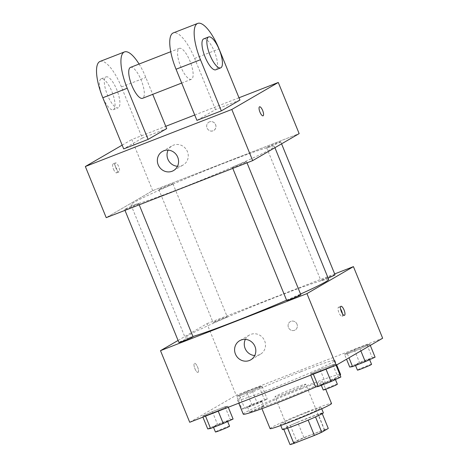 <?xml version="1.0" encoding="UTF-8"?>
<svg xmlns="http://www.w3.org/2000/svg" width="468" height="468" viewBox="0 0 468 468"><rect width="100%" height="100%" fill="white"/><g stroke="black" fill="none" stroke-linecap="round" stroke-linejoin="round"><path stroke-width="0.35" stroke-dasharray="2.34 1.75" d="M305.007 384.784A16.591 0.784 -22.2 0 0 305.727 384.216A16.591 0.784 -22.2 0 0 290.066 389.762A16.591 0.784 -22.2 0 0 275.003 396.759A16.591 0.784 -22.2 0 0 288.159 392.225A16.591 0.784 -22.2 0 0 305.007 384.784M323.797 430.823A16.591 0.784 -22.2 0 0 324.511 430.256A16.591 0.784 -22.2 0 0 308.857 435.796A16.591 0.784 -22.2 0 0 293.787 442.792A16.591 0.784 -22.2 0 0 306.944 438.264A16.591 0.784 -22.2 0 0 323.797 430.823M290.025 444.6L296.542 440.809A21.417 1.012 -22.2 0 1 303.907 437.603L324.459 429.601A21.417 1.012 -22.2 0 1 328.279 428.448M303.907 437.603L297.648 422.259L318.199 414.25L324.459 429.601M322.247 413.671L322.013 413.104L315.508 416.935M322.013 413.104A21.417 1.012 -22.2 0 0 318.199 414.25M297.648 422.259A21.417 1.012 -22.2 0 0 290.283 425.465L296.542 440.809M315.496 416.894A21.417 1.012 -22.2 0 1 308.131 420.1L287.58 428.109A21.417 1.012 -22.2 0 1 283.76 429.255L290.283 425.465M282.403 429.536A22.125 1.047 157.8 0 1 309.085 417.579A22.125 1.047 157.8 0 1 323.37 412.823M306.996 412.466A22.125 1.047 -22.2 0 0 280.314 424.423A22.125 1.047 -22.2 0 0 297.859 418.38A22.125 1.047 -22.2 0 0 320.328 408.459A22.125 1.047 -22.2 0 0 321.282 407.704A22.125 1.047 -22.2 0 0 306.996 412.466M270.077 428.606A33.187 1.568 157.8 0 1 310.097 410.664A33.187 1.568 157.8 0 1 331.525 403.527M301.222 388.926A33.187 1.568 157.8 0 1 322.657 381.783A33.187 1.568 157.8 0 1 292.523 395.776A33.187 1.568 157.8 0 1 261.202 406.862A33.187 1.568 157.8 0 1 301.222 388.926M243.278 414.18A52.545 2.486 157.8 0 1 306.645 385.772A52.545 2.486 157.8 0 1 340.575 374.47M340.096 375.102A52.545 2.486 157.8 0 1 316.029 386.849M300.906 371.709A52.545 2.486 -22.2 0 0 237.539 400.111A52.545 2.486 -22.2 0 0 279.209 385.755A52.545 2.486 -22.2 0 0 332.567 362.191A52.545 2.486 -22.2 0 0 334.836 360.401A52.545 2.486 -22.2 0 0 300.906 371.709M236.709 396.256L246.537 391.763L259.219 386.82L262.074 386.375L252.246 390.874L239.563 395.811L236.709 396.256L246.537 391.763L259.219 386.82L262.074 386.375L252.246 390.874L239.563 395.811L236.709 396.256L241.927 409.044L251.755 404.551L264.438 399.608L267.292 399.163L257.47 403.662L244.782 408.599L241.927 409.044M202.504 416.128L212.332 411.635L225.014 406.692L227.869 406.247L218.041 410.74L205.358 415.683L202.504 416.128L212.332 411.635L225.014 406.692L227.869 406.247L218.041 410.74L205.358 415.683L202.504 416.128L202.919 417.14M189.721 422.282L236.194 395.284L382.654 338.235M344.506 354.27L354.334 349.771L367.017 344.834L369.872 344.389L360.044 348.882L347.361 353.826L344.506 354.27L354.334 349.771L367.017 344.834L369.872 344.389L360.044 348.882L347.361 353.826L344.506 354.27L346.525 359.219M310.302 374.137L320.13 369.644L332.812 364.701L335.667 364.256L325.839 368.755L313.156 373.692L310.302 374.137L320.13 369.644L332.812 364.701L335.667 364.256L325.839 368.755L313.156 373.692L310.302 374.137L310.711 375.155M178.074 340.452L206.967 323.669L236.194 395.284M206.967 323.669L334.661 273.932M296.999 324.172A4.838 4.581 -120.2 0 0 290.295 321.651A4.838 4.581 -120.2 0 0 288.768 328.138A4.838 4.581 -120.2 0 0 296.999 324.172A4.838 4.581 -120.2 0 0 290.295 321.651A4.838 4.581 -120.2 0 0 288.768 328.138A4.838 4.581 -120.2 0 0 296.999 324.172M328.659 279.384A77.436 3.662 -22.2 0 0 255.581 305.253A77.436 3.662 -22.2 0 0 185.269 337.902A77.436 3.662 -22.2 0 0 192.945 336.48M286.58 300.193A77.436 3.662 -22.2 0 0 300.555 294.039M193.027 336.691A7.634 0.363 -22.2 0 0 185.825 339.236A7.634 0.363 -22.2 0 0 178.893 342.459M226.904 317.076A7.634 0.363 -22.2 0 0 227.232 316.818A7.634 0.363 -22.2 0 0 220.03 319.369A7.634 0.363 -22.2 0 0 213.098 322.587A7.634 0.363 -22.2 0 0 219.153 320.498A7.634 0.363 -22.2 0 0 226.904 317.076M335.029 274.827A7.634 0.363 -22.2 0 0 327.828 277.378A7.634 0.363 -22.2 0 0 320.896 280.595A7.634 0.363 -22.2 0 0 328.109 278.045M286.691 300.468A7.634 0.363 157.8 0 1 287.019 300.21A7.634 0.363 157.8 0 1 294.77 296.788A7.634 0.363 157.8 0 1 300.825 294.7M198.081 372.335A4.838 1.55 68.7 0 0 197.66 367.187A4.838 1.55 68.7 0 0 194.501 363.349A4.838 1.55 68.7 0 0 194.811 368.421A4.838 1.55 68.7 0 0 198.011 372.37A4.838 1.55 68.7 0 0 198.081 372.335A4.838 1.55 68.7 0 0 197.66 367.181A4.838 1.55 68.7 0 0 194.501 363.349A4.838 1.55 68.7 0 0 194.817 368.421A4.838 1.55 68.7 0 0 198.017 372.37A4.838 1.55 68.7 0 0 198.087 372.335M342.412 313.654A4.838 1.55 -111.3 0 1 342.014 316.28A4.838 1.55 -111.3 0 1 338.855 312.443A4.838 1.55 -111.3 0 1 338.434 307.295A4.838 1.55 -111.3 0 1 338.504 307.26A4.838 1.55 -111.3 0 1 340.569 308.921M245.349 339.382A11.062 10.466 59.8 0 1 249.327 335.088A11.062 10.466 59.8 0 1 264.648 340.85A11.062 10.466 59.8 0 1 260.442 354.217A11.062 10.466 59.8 0 1 254.744 355.545M271.036 149.023A77.436 3.662 -22.2 0 0 274.383 146.39A77.436 3.662 -22.2 0 0 201.304 172.253A77.436 3.662 -22.2 0 0 130.993 204.902A77.436 3.662 -22.2 0 0 192.401 183.749A77.436 3.662 -22.2 0 0 271.036 149.023M232.748 167.211A7.634 0.363 157.8 0 1 240.499 163.788A7.634 0.363 157.8 0 1 246.548 161.7A7.634 0.363 157.8 0 1 239.622 164.923A7.634 0.363 157.8 0 1 232.415 167.468A7.634 0.363 157.8 0 1 232.748 167.211M172.628 184.082A7.634 0.363 -22.2 0 0 172.961 183.819A7.634 0.363 -22.2 0 0 165.754 186.369A7.634 0.363 -22.2 0 0 158.827 189.587A7.634 0.363 -22.2 0 0 164.876 187.504A7.634 0.363 -22.2 0 0 172.628 184.082M280.426 142.091A7.634 0.363 -22.2 0 0 280.753 141.833A7.634 0.363 -22.2 0 0 273.552 144.384A7.634 0.363 -22.2 0 0 266.62 147.601A7.634 0.363 -22.2 0 0 272.674 145.513A7.634 0.363 -22.2 0 0 280.426 142.091M138.423 203.949A7.634 0.363 -22.2 0 0 138.756 203.691A7.634 0.363 -22.2 0 0 131.549 206.242A7.634 0.363 -22.2 0 0 124.617 209.459A7.634 0.363 -22.2 0 0 130.671 207.377A7.634 0.363 -22.2 0 0 138.423 203.949M152.691 190.669L299.157 133.62L152.691 190.669L106.218 217.667L152.691 190.669L131.818 139.517L165.76 126.301M315.52 386.925L325.348 382.432L338.031 377.489L340.885 377.044M334.942 379.361A7.634 0.363 -22.2 0 0 335.269 379.103A7.634 0.363 -22.2 0 0 328.068 381.654A7.634 0.363 -22.2 0 0 321.136 384.871A7.634 0.363 -22.2 0 0 327.19 382.783A7.634 0.363 -22.2 0 0 334.942 379.361M320.13 369.644L325.348 382.432M332.812 364.701L338.031 377.489M335.667 364.256L336.082 365.268M325.839 368.755L326.02 369.188M313.156 373.692L313.332 374.131M337.358 384.216A7.634 0.363 -22.2 0 0 330.151 386.767A7.634 0.363 -22.2 0 0 323.224 389.984M207.722 428.916L217.55 424.423L230.233 419.48L233.087 419.035M227.144 421.352A7.634 0.363 -22.2 0 0 227.471 421.089A7.634 0.363 -22.2 0 0 220.27 423.639A7.634 0.363 -22.2 0 0 213.338 426.857A7.634 0.363 -22.2 0 0 219.393 424.774A7.634 0.363 -22.2 0 0 227.144 421.352M212.332 411.635L217.55 424.423M225.014 406.692L230.233 419.48M227.869 406.247L228.285 407.259M218.041 410.74L218.223 411.179M205.358 415.683L205.54 416.122M229.56 426.208A7.634 0.363 -22.2 0 0 222.358 428.758A7.634 0.363 -22.2 0 0 215.426 431.976M349.725 367.058L359.553 362.56L372.235 357.622L375.09 357.178M369.147 359.494A7.634 0.363 -22.2 0 0 369.474 359.231A7.634 0.363 -22.2 0 0 362.273 361.782A7.634 0.363 -22.2 0 0 355.341 364.999A7.634 0.363 -22.2 0 0 361.395 362.916A7.634 0.363 -22.2 0 0 369.147 359.494M354.334 349.771L359.553 362.56M367.017 344.834L372.235 357.622M369.872 344.389L370.293 345.413M360.044 348.882L360.863 350.895M347.361 353.826L348.982 357.798M371.563 364.35A7.634 0.363 -22.2 0 0 364.361 366.894A7.634 0.363 -22.2 0 0 357.429 370.118M261.349 401.48A7.634 0.363 -22.2 0 0 261.676 401.222A7.634 0.363 -22.2 0 0 254.475 403.773A7.634 0.363 -22.2 0 0 247.543 406.99A7.634 0.363 -22.2 0 0 253.597 404.902A7.634 0.363 -22.2 0 0 261.349 401.48M246.537 391.763L251.755 404.551M259.219 386.82L264.438 399.608M262.074 386.375L267.292 399.163M252.246 390.874L257.47 403.662M239.563 395.811L244.782 408.599M263.437 406.593A7.634 0.363 -22.2 0 0 263.765 406.335A7.634 0.363 -22.2 0 0 256.563 408.886A7.634 0.363 -22.2 0 0 249.631 412.103A7.634 0.363 -22.2 0 0 255.686 410.021A7.634 0.363 -22.2 0 0 263.437 406.593M259.547 106.803L259.547 106.803A4.838 1.55 68.7 0 0 259.857 111.875A4.838 1.55 68.7 0 0 263.057 115.824A4.838 1.55 68.7 0 0 263.063 115.824L263.057 115.824M177.501 166.28A11.062 10.466 -120.2 0 0 183.204 164.952A11.062 10.466 -120.2 0 0 186.697 150.129A11.062 10.466 -120.2 0 0 172.089 145.823A11.062 10.466 -120.2 0 0 168.111 150.117M113.49 169.153A4.838 1.55 68.7 0 0 116.602 172.873A4.838 1.55 68.7 0 0 116.286 167.801A4.838 1.55 68.7 0 0 113.086 163.853A4.838 1.55 68.7 0 0 113.49 169.153M122.154 145.133L131.818 139.517M115.947 168.193A4.838 1.55 -111.3 0 1 115.549 162.893A4.838 1.55 -111.3 0 1 118.749 166.842A4.838 1.55 -111.3 0 1 119.059 171.914A4.838 1.55 -111.3 0 1 115.947 168.193M209.488 121.861A4.838 4.581 -120.2 0 0 207.353 128.642A4.838 4.581 -120.2 0 0 215.438 124.353A4.838 4.581 -120.2 0 0 209.488 121.861A4.838 4.581 59.8 0 1 213.741 130.525A4.838 4.581 59.8 0 1 207.353 128.642A4.838 4.581 59.8 0 1 209.483 121.861M194.735 115.011L238.99 97.771M239.926 100.076L215.52 109.582L196.929 120.381M100.07 61.431A33.187 10.635 -111.3 0 1 121.411 86.954L142.284 138.107L166.696 128.601M142.284 138.107L123.698 148.912M179.086 48.485A16.591 5.318 -111.3 0 1 179.326 48.368A16.591 5.318 -111.3 0 1 190.3 61.899A16.591 5.318 -111.3 0 1 191.371 79.291A16.591 5.318 -111.3 0 1 180.543 66.146A16.591 5.318 -111.3 0 1 179.086 48.485M215.52 109.582L194.641 58.43A33.187 10.635 68.7 0 0 173.3 32.906M130.502 67.386A16.591 5.318 -111.3 0 1 141.482 80.917A16.591 5.318 -111.3 0 1 142.547 98.309M139.084 64.046A33.187 10.635 -111.3 0 1 145.823 77.448L152.72 94.349M203.738 38.862A16.591 5.318 -111.3 0 1 214.713 52.393A16.591 5.318 -111.3 0 1 215.783 69.785M118.381 107.704A16.591 5.318 -111.3 0 1 118.141 107.816A16.591 5.318 -111.3 0 1 107.16 94.284A16.591 5.318 -111.3 0 1 106.096 76.892A16.591 5.318 -111.3 0 1 116.918 90.043A16.591 5.318 -111.3 0 1 118.381 107.704M113.496 109.606A16.591 5.318 68.7 0 0 112.039 91.944A16.591 5.318 68.7 0 0 101.211 78.794A16.591 5.318 68.7 0 0 102.281 96.186A16.591 5.318 68.7 0 0 113.256 109.717A16.591 5.318 68.7 0 0 113.496 109.606M194.641 58.43L219.053 48.924M121.411 86.954L145.823 77.448M324.511 430.256L305.727 384.216M293.787 442.792L275.003 396.759M280.314 424.423L280.759 425.506M321.282 407.704L321.727 408.786M261.202 406.862L261.928 408.646M322.657 381.783L325.705 389.265M237.539 400.111L238.785 403.17M334.836 360.401L336.685 364.935M342.014 316.28L344.477 315.321M338.504 307.26L340.961 306.3M249.327 335.088L239.651 340.71M260.442 354.217L250.76 359.839M130.993 204.902L185.269 337.902M274.383 146.39L274.921 147.701M247.01 162.829L246.548 161.7M232.783 168.369L232.415 167.468M158.827 189.587L213.098 322.587M172.961 183.819L227.232 316.818M266.62 147.601L320.896 280.595M280.753 141.833L281.572 143.834M124.617 209.459L124.985 210.36M138.756 203.691L139.212 204.82M321.136 384.871L321.323 385.334M335.269 379.103L335.445 379.536M213.338 426.857L213.525 427.319M227.471 421.089L227.647 421.522M355.341 364.999L355.528 365.461M369.474 359.231L369.65 359.664M247.543 406.99L249.631 412.103M261.676 401.222L263.765 406.335M173.523 170.574L183.204 164.952M162.414 151.445L172.089 145.823M116.602 172.873L119.059 171.914M113.086 163.853L115.549 162.893M179.326 48.368L170.744 51.714M191.371 79.291L181.695 83.058M113.256 109.717L118.141 107.816M101.211 78.794L106.096 76.892"/><path stroke-width="0.7" d="M308.143 420.135L314.391 435.451L293.84 443.453A21.417 1.012 -22.2 0 1 290.025 444.6L283.801 429.361M322.247 413.671L328.279 428.448L321.756 432.239A21.417 1.012 -22.2 0 1 314.391 435.451M315.508 416.935L321.756 432.239M321.727 408.786L323.37 412.823A22.125 1.047 157.8 0 1 303.282 422.148A22.125 1.047 157.8 0 1 282.403 429.536L280.759 425.506M287.598 428.156L293.84 443.453M325.705 389.265L331.525 403.527A33.187 1.568 157.8 0 1 301.392 417.52A33.187 1.568 157.8 0 1 270.077 428.606L261.928 408.646M336.685 364.935L340.575 374.47A52.545 2.486 157.8 0 1 340.096 375.102M316.029 386.849A52.545 2.486 157.8 0 1 243.278 414.18L238.785 403.17M334.661 273.932L353.434 266.62L382.654 338.235L336.182 365.233L189.721 422.282L160.495 350.667L178.074 340.452M300.555 294.039A77.436 3.662 -22.2 0 0 325.313 282.023A77.436 3.662 -22.2 0 0 328.659 279.384L274.921 147.701M192.945 336.48A77.436 3.662 -22.2 0 0 286.58 300.193M353.434 266.62L306.955 293.617L160.495 350.667M124.985 210.36L178.893 342.459A7.634 0.363 -22.2 0 0 184.948 340.371A7.634 0.363 -22.2 0 0 192.699 336.948A7.634 0.363 -22.2 0 0 193.027 336.691L139.212 204.82M328.109 278.045A7.634 0.363 -22.2 0 0 334.702 275.09A7.634 0.363 -22.2 0 0 335.029 274.827L281.572 143.834M247.01 162.829L300.825 294.7A7.634 0.363 157.8 0 1 293.892 297.917A7.634 0.363 157.8 0 1 286.691 300.468L232.783 168.369M306.955 293.617L336.182 365.233M254.972 346.472A11.062 10.466 59.8 0 1 250.76 359.839A11.062 10.466 59.8 0 1 236.159 355.534A11.062 10.466 59.8 0 1 239.651 340.71A11.062 10.466 59.8 0 1 254.972 346.472M340.891 306.335A4.838 1.55 -111.3 0 1 340.961 306.3A4.838 1.55 -111.3 0 1 344.161 310.249A4.838 1.55 -111.3 0 1 344.477 315.321A4.838 1.55 -111.3 0 1 341.318 311.483A4.838 1.55 -111.3 0 1 340.891 306.335M340.569 308.921A4.838 1.55 -111.3 0 1 342.412 313.654M254.744 355.545A11.062 10.466 59.8 0 1 245.349 339.382M238.99 97.771L278.279 82.467L299.157 133.62L252.679 160.618L106.218 217.667L85.346 166.514L122.154 145.133M336.082 365.268L340.885 377.044L331.057 381.543L318.375 386.48L315.52 386.925L310.711 375.155M326.02 369.188L331.057 381.543M313.332 374.131L318.375 386.48M321.323 385.334L323.224 389.984A7.634 0.363 -22.2 0 0 329.273 387.902A7.634 0.363 -22.2 0 0 337.024 384.48A7.634 0.363 -22.2 0 0 337.358 384.216L335.445 379.536M228.285 407.259L233.087 419.035L223.259 423.528L210.577 428.472L207.722 428.916L202.919 417.14M218.223 411.179L223.259 423.528M205.54 416.122L210.577 428.472M213.525 427.319L215.426 431.976A7.634 0.363 -22.2 0 0 221.481 429.887A7.634 0.363 -22.2 0 0 229.232 426.465A7.634 0.363 -22.2 0 0 229.56 426.208L227.647 421.522M370.293 345.413L375.09 357.178L365.262 361.67L352.579 366.614L349.725 367.058L346.525 359.219M360.863 350.895L365.262 361.67M348.982 357.798L352.579 366.614M355.528 365.461L357.429 370.118A7.634 0.363 -22.2 0 0 363.484 368.029A7.634 0.363 -22.2 0 0 371.235 364.607A7.634 0.363 -22.2 0 0 371.563 364.35L369.65 359.664M262.659 110.53A4.838 1.55 68.7 0 0 259.547 106.803A4.838 1.55 -111.3 0 1 262.659 110.524A4.838 1.55 -111.3 0 1 263.063 115.824A4.838 1.55 68.7 0 0 262.659 110.53M263.063 115.824A4.838 1.55 -111.3 0 1 259.863 111.875A4.838 1.55 -111.3 0 1 259.547 106.803M278.279 82.467L231.806 109.465L252.679 160.618L106.218 217.667M299.157 133.62L252.679 160.618M158.202 164.812A11.062 10.466 59.8 0 1 162.414 151.445A11.062 10.466 59.8 0 1 177.015 155.756A11.062 10.466 59.8 0 1 173.523 170.574A11.062 10.466 59.8 0 1 158.202 164.812M231.806 109.465L85.346 166.514M168.111 150.117A11.062 10.466 -120.2 0 0 167.883 159.19A11.062 10.466 -120.2 0 0 177.501 166.28M165.76 126.301L194.735 115.011M239.926 100.076L221.341 110.875L200.462 59.723A33.187 10.635 -111.3 0 1 197.712 23.4A33.187 10.635 -111.3 0 1 219.053 48.924L239.926 100.076M197.712 23.4L173.3 32.906A33.187 10.635 68.7 0 0 176.05 69.229L196.929 120.381L221.341 110.875M152.72 94.349L166.696 128.601L148.104 139.4L123.698 148.912L102.82 97.753A33.187 10.635 -111.3 0 1 100.07 61.431L124.482 51.925A33.187 10.635 -111.3 0 1 139.084 64.046M181.695 83.058L142.547 98.309A16.591 5.318 -111.3 0 1 131.724 85.164A16.591 5.318 -111.3 0 1 130.262 67.503A16.591 5.318 -111.3 0 1 130.502 67.386L170.744 51.714M102.82 97.753L127.232 88.247L148.104 139.4M127.232 88.247A33.187 10.635 -111.3 0 1 124.482 51.925M220.662 67.883L215.783 69.785A16.591 5.318 -111.3 0 1 204.955 56.64A16.591 5.318 -111.3 0 1 203.498 38.979A16.591 5.318 -111.3 0 1 203.738 38.862L208.617 36.96A16.591 5.318 -111.3 0 1 219.597 50.491A16.591 5.318 -111.3 0 1 220.662 67.883A16.591 5.318 -111.3 0 1 209.839 54.738A16.591 5.318 -111.3 0 1 208.377 37.077A16.591 5.318 -111.3 0 1 208.617 36.96M176.05 69.229L200.462 59.723"/></g></svg>
